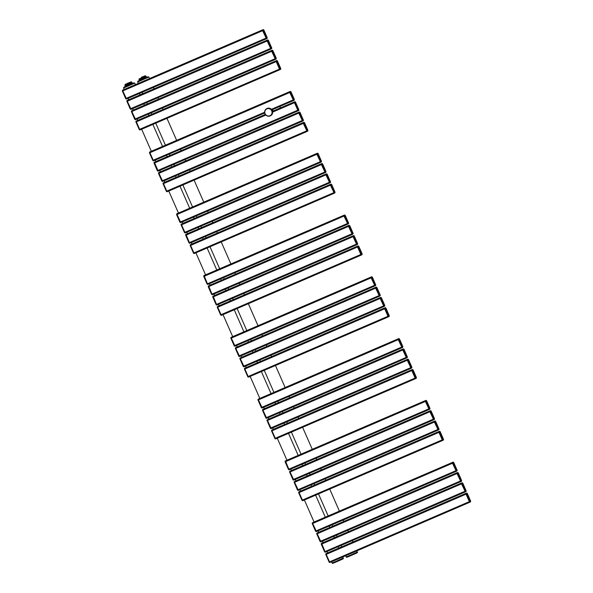 <?xml version="1.0" encoding="UTF-8"?>
<svg xmlns="http://www.w3.org/2000/svg" width="593" height="593" viewBox="0 0 593 593"><rect width="100%" height="100%" fill="white"/><g stroke="black" fill="none" stroke-linecap="round" stroke-linejoin="round"><path stroke-width="0.89" d="M333.711 536.354L334.333 537.784L335.416 537.206A4.181 3.988 62.2 0 1 336.594 536.813M139.933 94.932L141.015 94.361A4.181 3.988 62.2 0 1 142.194 93.968M272.432 109.646A3.536 3.373 62.2 0 1 273.047 111.084M279.896 106.429A3.536 3.373 62.2 0 1 280.252 107.978M131.765 82.108L124.826 85.118L125.375 86.548L132.439 83.45L131.765 82.108L131.105 82.331M125.145 84.451L131.194 81.819L125.145 84.451M131.097 81.908L131.527 82.093L131.097 81.908M125.079 85.874L125.805 85.607L125.494 84.903L124.826 85.118M131.564 82.219L131.868 82.924L129.771 83.902L129.459 83.198M128.755 83.509L129.066 84.213L126.302 85.407L125.99 84.703M131.868 82.924L129.771 83.902M129.066 84.213L126.302 85.407M125.805 85.607L125.138 85.822M128.926 82.879L127.332 83.361L128.851 82.709M128.851 82.916L127.858 83.354M128.777 82.746L127.784 83.198M145.863 76.037L138.925 79.047L139.474 80.478L146.538 77.379L145.863 76.037L145.196 76.252M141.379 77.394L145.292 75.741L141.371 77.386M145.189 75.837L145.626 76.023L145.189 75.837M139.177 79.803L139.904 79.536L139.592 78.832L138.925 79.047M145.656 76.149L145.967 76.853L143.862 77.831L143.558 77.127M142.854 77.438L143.165 78.143L140.393 79.336L140.089 78.624M145.967 76.853L143.862 77.831M143.165 78.143L140.393 79.336M139.904 79.536L139.236 79.751M143.024 76.808L141.43 77.29L142.95 76.638M142.95 76.845L141.949 77.283M142.876 76.675L141.883 77.127M272.343 109.757L272.921 111.084A4.018 3.84 62.2 0 0 272.343 109.757L271.846 109.794A4.018 3.84 -117.8 0 0 266.909 108.556L266.62 108.712A4.018 3.84 -117.8 0 0 264.975 113.782A4.018 3.84 -117.8 0 0 270.371 115.82A4.018 3.84 -117.8 0 0 272.024 110.75A4.018 3.84 -117.8 0 0 266.62 108.712C264.76 109.92 264.211 111.61 264.96 113.789C266.242 116.043 268.043 116.717 270.371 115.82L270.66 115.665A4.018 3.84 62.2 0 0 272.587 111.477L272.587 111.477C272.847 113.337 272.209 114.731 270.66 115.665M139.437 80.396L147.746 76.801L148.85 77.06L137.672 81.967L137.821 81.234L139.437 80.396M356.845 550.882L357.327 551.979L350.129 555.285L346.142 556.894L345.63 555.715M354.97 553.61L350.559 555.782M342.747 556.953L343.236 558.05L336.031 561.356L332.05 562.965L331.531 561.786M123.574 88.038L134.759 83.131L133.647 82.872L123.915 87.171L123.574 88.038L124.204 89.476M340.879 559.681L336.461 561.853C330.049 564.358 333.822 563.268 332.05 562.965M325.839 554.529L326.091 553.632A0.645 0.615 62.2 0 0 325.824 554.448L329.182 562.097A0.645 0.615 -117.8 0 0 329.997 562.446L329.523 561.882L469.36 501.648L469.886 502.189A0.645 0.615 62.2 0 1 469.841 502.204L329.997 562.446L329.108 562.045L329.523 561.882L326.232 554.373L466.068 494.139L469.36 501.648L470.612 501.129A0.645 0.615 62.2 0 1 470.308 501.96L469.923 502.167M329.108 562.045L325.809 554.544L326.595 553.365L466.432 493.131L466.068 494.139L466.802 493.813L470.093 501.315M326.513 553.41A0.645 0.615 62.2 0 1 326.55 553.388L326.091 553.632A0.645 0.615 62.2 0 1 326.128 553.61L465.972 493.383A0.645 0.615 -117.8 0 1 466.787 493.724L466.802 493.813M326.602 553.365L326.55 553.388A0.645 0.615 62.2 0 1 326.595 553.365L466.439 493.131A0.645 0.615 -117.8 0 1 467.254 493.48L466.787 493.724M470.153 501.374A0.645 0.615 62.2 0 1 469.886 502.189L470.627 501.033L467.254 493.48M467.306 493.546L466.439 493.131M325.475 552.142L324.586 551.749L325.475 552.142A0.645 0.615 -117.8 0 1 324.66 551.794L321.302 544.144A0.645 0.615 62.2 0 1 321.606 543.314L461.91 482.835L461.547 483.844L465.364 491.886A0.645 0.615 62.2 0 1 465.32 491.908L325.475 552.142L465.312 491.916M321.992 543.114A0.645 0.615 62.2 0 1 322.073 543.069L461.91 482.835A0.645 0.615 -117.8 0 1 462.733 483.184L462.281 483.51L465.631 491.078L466.083 490.745L462.814 483.228L461.917 482.835M465.401 491.864L465.787 491.664A0.645 0.615 62.2 0 0 465.831 491.641L466.076 490.737M465.572 491.011L325.001 551.579L321.606 543.314L461.45 483.08A0.645 0.615 -117.8 0 1 462.273 483.428M321.317 544.233L462.281 483.51M465.631 491.078A0.645 0.615 62.2 0 1 465.364 491.886L465.831 491.641A0.645 0.615 62.2 0 0 466.091 490.834M320.094 541.446L320.138 541.498A0.645 0.615 -117.8 0 0 320.954 541.846L320.064 541.453L316.781 533.848A0.645 0.615 62.2 0 1 317.085 533.018L457.388 472.539L457.025 473.548L460.843 481.59A0.645 0.615 62.2 0 1 460.805 481.612L320.961 541.846L317.188 533.782L317.085 533.018L456.929 472.784A0.645 0.615 -117.8 0 1 457.752 473.125L461.109 480.782L461.562 480.449L458.211 472.88A0.645 0.615 -117.8 0 0 457.388 472.539L317.559 532.766A0.645 0.615 62.2 0 0 317.514 532.788L317.559 532.766M317.47 532.81A0.645 0.615 62.2 0 1 317.514 532.788L317.188 533.782L457.759 473.214M460.887 481.568L461.265 481.368A0.645 0.615 62.2 0 0 461.31 481.346L461.584 480.434L458.293 472.932L457.396 472.532M316.795 533.93L320.064 541.453L461.058 480.715M458.211 472.88L457.752 473.125M461.109 480.782A0.645 0.615 62.2 0 1 460.843 481.59L461.31 481.346A0.645 0.615 62.2 0 0 461.569 480.53M315.572 531.143L315.617 531.202A0.645 0.615 -117.8 0 0 316.432 531.55L315.543 531.15L312.259 523.552A0.645 0.615 62.2 0 1 312.57 522.715L452.874 462.236L452.503 463.244L456.321 471.294A0.645 0.615 62.2 0 1 456.284 471.309L316.44 531.55L312.667 523.478L312.57 522.715L452.407 462.481A0.645 0.615 -117.8 0 1 453.23 462.829L456.588 470.479L457.04 470.153L453.697 462.584A0.645 0.615 -117.8 0 0 452.874 462.236L313.037 522.47A0.645 0.615 62.2 0 0 312.993 522.492L313.037 522.47M456.536 470.419L315.543 531.15L312.274 523.641M312.948 522.515A0.645 0.615 62.2 0 1 312.993 522.492L312.667 523.478L453.237 462.911M456.365 471.272L456.743 471.064A0.645 0.615 62.2 0 0 456.788 471.05L457.062 470.138L453.771 462.629L452.874 462.236M453.697 462.584L453.23 462.829M456.588 470.479A0.645 0.615 62.2 0 1 456.321 471.294L456.788 471.05A0.645 0.615 62.2 0 0 457.055 470.234M302.007 500.247L302.059 500.299A0.645 0.615 -117.8 0 0 302.867 500.655L302.4 500.084L442.237 439.85L442.763 440.391A0.645 0.615 62.2 0 1 442.719 440.414L302.882 500.648L301.978 500.255L302.4 500.084L299.102 492.583L438.946 432.349L442.237 439.85L443.49 439.339A0.645 0.615 62.2 0 1 443.186 440.169L442.801 440.369M298.709 492.739L298.961 491.842A0.645 0.615 62.2 0 0 298.702 492.65L301.978 500.255L298.687 492.753L299.472 491.575L439.309 431.341L438.946 432.349L439.68 432.015L442.971 439.524M299.391 491.619A0.645 0.615 62.2 0 1 299.428 491.597L298.961 491.842A0.645 0.615 62.2 0 1 299.005 491.819L438.842 431.585A0.645 0.615 -117.8 0 1 439.665 431.934L439.68 432.015M299.472 491.575L299.428 491.597A0.645 0.615 62.2 0 1 299.472 491.575L439.317 431.341A0.645 0.615 -117.8 0 1 440.132 431.689L439.665 431.934M443.49 439.339L440.132 431.689M443.475 439.25L440.206 431.734L439.317 431.341M443.023 439.583A0.645 0.615 62.2 0 1 442.763 440.391L443.505 439.235M297.486 489.951L297.538 490.003A0.645 0.615 -117.8 0 0 298.346 490.352L297.456 489.959L294.18 482.354A0.645 0.615 62.2 0 1 294.484 481.523L434.795 421.037L434.424 422.053L438.242 430.095A0.645 0.615 62.2 0 1 438.197 430.118L298.361 490.352L294.588 482.287L294.484 481.523L434.321 421.289A0.645 0.615 -117.8 0 1 435.143 421.638L438.449 429.221L438.968 429.043L435.61 421.386A0.645 0.615 -117.8 0 0 434.788 421.045L294.951 481.279A0.645 0.615 62.2 0 0 294.906 481.294L294.951 481.271M294.869 481.323A0.645 0.615 62.2 0 1 294.906 481.294L294.588 482.287L435.158 421.719M438.279 430.073L438.664 429.873A0.645 0.615 62.2 0 0 438.701 429.851L438.983 428.939L435.685 421.438L434.795 421.037M294.187 482.435L297.456 489.959L438.449 429.221M435.61 421.386L435.143 421.638M438.501 429.288A0.645 0.615 62.2 0 1 438.242 430.095L438.701 429.851A0.645 0.615 62.2 0 0 438.968 429.043M292.964 479.648L293.016 479.707A0.645 0.615 -117.8 0 0 293.824 480.056L292.935 479.655L289.658 472.058A0.645 0.615 62.2 0 1 289.962 471.22L430.266 410.741L429.903 411.75L433.72 419.8A0.645 0.615 62.2 0 1 433.676 419.814L293.831 480.056L290.066 471.984L289.962 471.22L429.799 410.986A0.645 0.615 -117.8 0 1 430.622 411.334L433.98 418.984L434.439 418.658L431.089 411.09A0.645 0.615 -117.8 0 0 430.266 410.741L290.429 470.975A0.645 0.615 62.2 0 0 290.385 470.998L290.429 470.975M290.348 471.02A0.645 0.615 62.2 0 1 290.385 470.998L290.066 471.984L430.637 411.423M433.757 419.777L434.143 419.57A0.645 0.615 62.2 0 0 434.18 419.555L434.461 418.643L431.17 411.134L430.273 410.741M289.666 472.139L292.935 479.655L433.928 418.925M431.089 411.09L430.622 411.334M433.98 418.984A0.645 0.615 62.2 0 1 433.72 419.8L434.18 419.555A0.645 0.615 62.2 0 0 434.447 418.74M288.443 469.345L289.31 469.752A0.645 0.615 -117.8 0 1 288.494 469.404L285.137 461.754A0.645 0.615 62.2 0 1 285.441 460.924L425.744 400.445L425.381 401.454L429.199 409.496A0.645 0.615 62.2 0 1 429.154 409.518L289.31 469.752L429.147 409.526M285.826 460.724A0.645 0.615 62.2 0 1 285.908 460.679L425.744 400.445A0.645 0.615 -117.8 0 1 426.567 400.794L426.115 401.12L429.458 408.688L429.918 408.355L426.619 400.846M429.236 409.474L429.621 409.274A0.645 0.615 62.2 0 0 429.666 409.252L429.94 408.34L426.649 400.838L425.752 400.445M429.406 408.621L288.835 469.189L285.441 460.924L425.277 400.69A0.645 0.615 -117.8 0 1 426.1 401.038M285.144 461.843L426.115 401.12M429.458 408.688A0.645 0.615 62.2 0 1 429.199 409.496L429.666 409.252A0.645 0.615 62.2 0 0 429.925 408.444M272.261 429.829A0.645 0.615 62.2 0 1 272.306 429.806L271.839 430.051A0.645 0.615 62.2 0 1 271.876 430.029L271.979 430.792L271.557 430.963L271.839 430.051A0.645 0.615 62.2 0 0 271.572 430.859L274.93 438.509A0.645 0.615 -117.8 0 0 275.745 438.857L275.271 438.294L415.115 378.06L415.634 378.601A0.645 0.615 62.2 0 1 415.597 378.623L275.752 438.857L274.856 438.464L275.271 438.294L271.979 430.792L411.816 370.558L415.115 378.06L416.368 377.548A0.645 0.615 62.2 0 1 416.056 378.378L415.678 378.579M274.878 438.449L271.587 430.955M416.368 377.548L413.062 369.958L412.543 370.143A0.645 0.615 -117.8 0 0 411.72 369.795L271.876 430.029L412.187 369.55L411.816 370.558L412.55 370.225L415.849 377.726M272.35 429.784L272.306 429.806A0.645 0.615 62.2 0 1 272.343 429.784L412.187 369.55A0.645 0.615 -117.8 0 1 413.002 369.899M415.901 377.793A0.645 0.615 62.2 0 1 415.634 378.601L416.375 377.444L413.084 369.943L412.187 369.55M270.356 428.146L271.231 428.561L267.458 420.489L407.295 360.255L411.068 368.327L271.231 428.561A0.645 0.615 -117.8 0 1 270.408 428.213L267.05 420.563A0.645 0.615 62.2 0 1 267.361 419.733L267.836 419.481M267.739 419.525A0.645 0.615 62.2 0 1 267.821 419.481L407.665 359.254L407.295 360.255L408.028 359.929L411.379 367.49L411.831 367.163L408.488 359.595A0.645 0.615 -117.8 0 0 407.665 359.254L267.317 419.748L267.043 420.659L267.458 420.489L267.361 419.733L407.198 359.499A0.645 0.615 -117.8 0 1 408.021 359.84L408.028 359.929M411.157 368.283L411.535 368.075A0.645 0.615 62.2 0 0 411.579 368.06L411.853 367.149L408.562 359.64L407.665 359.247M267.065 420.645L270.334 428.161L411.327 367.43M408.488 359.595L408.021 359.84M411.068 368.327L411.112 368.305A0.645 0.615 62.2 0 1 411.075 368.32L271.231 428.561M411.379 367.49A0.645 0.615 62.2 0 1 411.112 368.305L411.579 368.06A0.645 0.615 62.2 0 0 411.846 367.245M265.834 417.85L266.709 418.258L262.936 410.193L402.78 349.959L406.546 358.024L266.709 418.258A0.645 0.615 -117.8 0 1 265.894 417.909L262.529 410.26A0.645 0.615 62.2 0 1 262.84 409.429L263.314 409.185M263.218 409.229A0.645 0.615 62.2 0 1 263.299 409.185L403.144 348.951L402.78 349.959L403.507 349.625L406.857 357.194L407.309 356.86L403.966 349.299A0.645 0.615 -117.8 0 0 403.144 348.951L403.151 348.951M406.635 357.979L407.02 357.779A0.645 0.615 62.2 0 0 407.057 357.757L407.309 356.853M262.543 410.349L265.812 417.865L406.805 357.134M407.309 356.86L404.041 349.344L403.144 348.951L263.307 409.185L262.521 410.363L262.84 409.429L402.677 349.195A0.645 0.615 -117.8 0 1 403.499 349.544L403.507 349.625M403.966 349.299L403.499 349.544M406.546 358.024L406.59 358.002A0.645 0.615 62.2 0 1 406.553 358.024L266.709 418.258M406.857 357.194A0.645 0.615 62.2 0 1 406.59 358.002L407.057 357.757A0.645 0.615 62.2 0 0 407.324 356.949M261.32 407.561L261.372 407.613A0.645 0.615 -117.8 0 0 262.18 407.962L261.291 407.569L258.014 399.964A0.645 0.615 62.2 0 1 258.318 399.133L258.793 398.881M258.704 398.926A0.645 0.615 62.2 0 1 258.785 398.889L398.622 338.655L398.259 339.663L402.069 347.706A0.645 0.615 62.2 0 1 402.032 347.728L262.195 407.962L258.415 399.897L258.318 399.133L398.155 338.899A0.645 0.615 -117.8 0 1 398.978 339.24L402.336 346.898L402.788 346.564L399.445 338.996A0.645 0.615 -117.8 0 0 398.622 338.655L398.629 338.647M402.113 347.683L402.499 347.483A0.645 0.615 62.2 0 0 402.536 347.461L402.817 346.549L399.519 339.048L398.622 338.647L258.785 398.881L257.999 400.06L398.993 339.329M258.022 400.045L261.291 407.569L402.284 346.831M399.445 338.996L398.978 339.24M402.336 346.898A0.645 0.615 62.2 0 1 402.069 347.706L402.536 347.461A0.645 0.615 62.2 0 0 402.803 346.646M247.755 376.651L244.464 369.157L247.807 376.718A0.645 0.615 -117.8 0 0 248.615 377.066L248.148 376.503L387.985 316.269L388.511 316.81A0.645 0.615 62.2 0 1 388.467 316.832L248.63 377.066L247.726 376.674L248.148 376.503L244.857 368.994L384.694 308.768L387.985 316.269L389.238 315.75A0.645 0.615 62.2 0 1 388.934 316.58L388.548 316.788M244.457 369.15L244.449 369.068A0.645 0.615 62.2 0 1 244.753 368.238L245.228 367.986M245.139 368.031A0.645 0.615 62.2 0 1 245.176 368.008L244.857 368.994L244.753 368.238L384.59 308.004L384.694 308.768L385.428 308.434L388.719 315.936M389.238 315.75L385.961 308.152L385.065 307.752L245.176 368.008A0.645 0.615 62.2 0 1 245.22 367.994L384.59 308.004A0.645 0.615 -117.8 0 1 385.413 308.345L385.428 308.434M385.065 307.752L385.057 307.76A0.645 0.615 -117.8 0 1 385.88 308.101L385.413 308.345M388.771 315.995A0.645 0.615 62.2 0 1 388.511 316.81L389.253 315.654L385.88 308.101M384.197 305.64L243.212 366.37L244.101 366.763A0.645 0.615 -117.8 0 1 243.286 366.422L239.928 358.765A0.645 0.615 62.2 0 1 240.232 357.935L380.536 297.456L380.172 298.464L383.99 306.514A0.645 0.615 62.2 0 1 383.945 306.529L244.108 366.763L240.335 358.698L240.232 357.935L380.076 297.701A0.645 0.615 -117.8 0 1 380.891 298.049L384.257 305.699L384.709 305.373L381.358 297.805A0.645 0.615 -117.8 0 0 380.536 297.456L240.699 357.69A0.645 0.615 62.2 0 0 240.654 357.712L240.706 357.69M243.234 366.355L239.943 358.861M240.617 357.735A0.645 0.615 62.2 0 1 240.654 357.712L240.335 358.698L380.906 298.131M384.027 306.485L384.412 306.284A0.645 0.615 62.2 0 0 384.457 306.262L384.731 305.351L381.44 297.849L380.543 297.456M381.358 297.805L380.891 298.049M384.257 305.699A0.645 0.615 62.2 0 1 383.99 306.514L384.457 306.262A0.645 0.615 62.2 0 0 384.716 305.454M379.676 295.336L238.69 356.074L239.579 356.467A0.645 0.615 -117.8 0 1 238.764 356.119L235.406 348.469A0.645 0.615 62.2 0 1 235.71 347.639L376.014 287.16L375.651 288.168L379.468 296.211A0.645 0.615 62.2 0 1 379.424 296.233L239.587 356.467L235.814 348.402L235.71 347.639L375.554 287.405A0.645 0.615 -117.8 0 1 376.377 287.753L379.676 295.336L380.195 295.158L376.837 287.501A0.645 0.615 -117.8 0 0 376.014 287.16L236.177 347.394A0.645 0.615 62.2 0 0 236.133 347.409L236.184 347.387M238.712 356.059L235.421 348.558M236.096 347.439A0.645 0.615 62.2 0 1 236.133 347.409L235.814 348.402L376.385 287.835M379.505 296.189L379.891 295.989A0.645 0.615 62.2 0 0 379.935 295.966L380.209 295.055L376.918 287.553L376.021 287.16M376.837 287.501L376.377 287.753M379.735 295.403A0.645 0.615 62.2 0 1 379.468 296.211L379.935 295.966A0.645 0.615 62.2 0 0 380.195 295.158M234.191 345.756L235.065 346.171A0.645 0.615 -117.8 0 1 234.242 345.823L230.885 338.173A0.645 0.615 62.2 0 1 231.188 337.335L371.492 276.857L371.129 277.865L374.946 285.915A0.645 0.615 62.2 0 1 374.902 285.93L235.065 346.171L231.292 338.099L231.188 337.335L371.033 277.109A0.645 0.615 -117.8 0 1 371.855 277.45L375.161 285.04L375.673 284.855L372.315 277.205A0.645 0.615 -117.8 0 0 371.492 276.857L231.655 337.091A0.645 0.615 62.2 0 0 231.618 337.113L231.663 337.091M231.574 337.135A0.645 0.615 62.2 0 1 231.618 337.113L231.292 338.099L371.863 277.539M374.984 285.893L375.369 285.685A0.645 0.615 62.2 0 0 375.413 285.67L375.658 284.766M230.899 338.255L234.168 345.771L375.161 285.04M372.315 277.205L371.855 277.45M375.213 285.1A0.645 0.615 62.2 0 1 374.946 285.915L375.413 285.67A0.645 0.615 62.2 0 0 375.673 284.855M375.666 284.773L372.397 277.25L371.5 276.857M220.633 314.868L220.685 314.927A0.645 0.615 -117.8 0 0 221.493 315.276L221.026 314.705L360.863 254.479L361.345 255.034A0.645 0.615 62.2 0 0 361.382 255.02L361.849 254.775A0.645 0.615 62.2 0 1 361.812 254.79L361.426 254.99M221.5 315.276L361.337 255.042L221.5 315.276L220.603 314.876L221.026 314.705L217.727 307.204L357.572 246.97L360.863 254.479L362.115 253.96A0.645 0.615 62.2 0 1 361.849 254.775L362.13 253.863L358.832 246.354L358.291 246.555L361.597 254.145M217.334 307.359L217.587 306.462A0.645 0.615 62.2 0 0 217.327 307.27L220.603 314.876L217.312 307.374L218.091 306.196L357.935 245.962L357.572 246.97L358.298 246.636M218.009 306.24A0.645 0.615 62.2 0 1 218.054 306.218L217.587 306.462A0.645 0.615 62.2 0 1 217.631 306.44L357.468 246.206A0.645 0.615 -117.8 0 1 358.291 246.555M218.098 306.196L218.054 306.218A0.645 0.615 62.2 0 1 218.091 306.196L357.935 245.962A0.645 0.615 -117.8 0 1 358.758 246.31M362.115 253.96L358.832 246.354L357.935 245.962M361.648 254.204A0.645 0.615 62.2 0 1 361.382 255.02L361.337 255.042M216.104 304.565L216.979 304.972L356.816 244.739L216.979 304.972A0.645 0.615 -117.8 0 1 216.163 304.624L212.805 296.974A0.645 0.615 62.2 0 1 213.109 296.144L353.413 235.666L353.05 236.674L356.823 244.739A0.645 0.615 62.2 0 0 356.867 244.716L357.327 244.472A0.645 0.615 62.2 0 1 357.29 244.494L356.904 244.694M213.495 295.944A0.645 0.615 62.2 0 1 213.576 295.9L353.421 235.658M357.075 243.842L216.504 304.409L213.109 296.144L352.946 235.91A0.645 0.615 -117.8 0 1 353.769 236.259L357.127 243.908L357.579 243.575L354.288 236.066M212.813 297.063L353.784 236.34M354.288 236.073L354.236 236.014A0.645 0.615 -117.8 0 0 353.413 235.666L354.31 236.058L357.609 243.56L357.327 244.472A0.645 0.615 62.2 0 0 357.594 243.664M354.236 236.014L353.769 236.259M357.127 243.908A0.645 0.615 62.2 0 1 356.867 244.716L356.816 244.739M211.59 294.261L212.457 294.677L352.294 234.443L212.457 294.677A0.645 0.615 -117.8 0 1 211.642 294.328L208.284 286.678A0.645 0.615 62.2 0 1 208.588 285.848L348.892 225.37L348.528 226.37L352.301 234.443A0.645 0.615 62.2 0 0 352.346 234.42L352.805 234.176A0.645 0.615 62.2 0 1 352.768 234.191L352.383 234.398M208.973 285.641A0.645 0.615 62.2 0 1 209.055 285.596L348.892 225.37A0.645 0.615 -117.8 0 1 349.714 225.711L349.262 226.044L352.605 233.605L353.057 233.279L349.714 225.711M352.553 233.546L211.983 294.113L208.588 285.848L348.425 225.614A0.645 0.615 -117.8 0 1 349.247 225.955M208.291 286.76L349.262 226.044M352.605 233.605A0.645 0.615 62.2 0 1 352.346 234.42L352.294 234.443M353.072 233.36A0.645 0.615 62.2 0 1 352.805 234.176L353.087 233.264L349.788 225.755L348.899 225.362M347.772 224.147L207.935 284.373A0.645 0.615 -117.8 0 1 207.12 284.025L203.762 276.375A0.645 0.615 62.2 0 1 204.066 275.545L344.37 215.066L344.007 216.074L347.824 224.117A0.645 0.615 62.2 0 1 347.78 224.139L207.935 284.373L207.461 283.81L204.066 275.545L343.903 215.311A0.645 0.615 -117.8 0 1 344.726 215.659L348.032 223.25L348.551 223.064L345.193 215.415A0.645 0.615 -117.8 0 0 344.37 215.066L204.533 275.3A0.645 0.615 62.2 0 0 204.489 275.322L204.533 275.3M207.068 283.965L203.777 276.471M204.452 275.345A0.645 0.615 62.2 0 1 204.489 275.322L204.17 276.308L344.741 215.741M347.861 224.095L348.247 223.895A0.645 0.615 62.2 0 0 348.284 223.872L348.565 222.961L345.274 215.459L344.377 215.066M207.935 284.373L207.039 283.98L348.032 223.25M345.193 215.415L344.726 215.659M348.084 223.309A0.645 0.615 62.2 0 1 347.824 224.117L348.284 223.872A0.645 0.615 62.2 0 0 348.551 223.064M193.503 253.07L190.212 245.576L193.481 253.085L194.378 253.478L193.555 253.129A0.645 0.615 -117.8 0 0 194.371 253.485M190.212 245.569L190.197 245.48A0.645 0.615 62.2 0 1 190.501 244.65L330.805 184.171L330.442 185.179L334.259 193.222A0.645 0.615 62.2 0 1 334.215 193.244L194.378 253.478L334.207 193.251M334.296 193.199L334.682 192.999A0.645 0.615 62.2 0 0 334.726 192.977L334.971 192.073M190.887 244.449A0.645 0.615 62.2 0 1 190.924 244.427L190.183 245.584L190.605 245.413L193.896 252.914L334.986 192.169A0.645 0.615 62.2 0 1 334.726 192.977L334.259 193.222A0.645 0.615 62.2 0 0 334.526 192.414M334.986 192.169L331.687 184.579L331.168 184.764A0.645 0.615 -117.8 0 0 330.345 184.416L190.501 244.65L190.605 245.413L331.176 184.846L334.467 192.347M190.976 244.405L190.924 244.427A0.645 0.615 62.2 0 1 190.968 244.405L330.812 184.171A0.645 0.615 -117.8 0 1 331.628 184.519M334.978 192.08L331.709 184.564L330.812 184.171M185.691 235.265L188.959 242.789L189.856 243.182L188.959 242.789L185.676 235.184A0.645 0.615 62.2 0 1 185.98 234.354L326.291 173.868L325.92 174.883L329.738 182.926A0.645 0.615 62.2 0 1 329.701 182.948L189.856 243.182L329.686 182.948M189.849 243.182A0.645 0.615 -117.8 0 1 189.034 242.834L188.989 242.782M186.365 234.146A0.645 0.615 62.2 0 1 186.447 234.109L326.291 173.875A0.645 0.615 -117.8 0 1 327.106 174.216L326.654 174.55L330.004 182.11L330.457 181.784L327.106 174.216M329.782 182.903L330.16 182.703A0.645 0.615 62.2 0 0 330.205 182.681L330.479 181.769L327.188 174.268L326.291 173.868M329.953 182.051L189.375 242.619L185.98 234.354L325.824 174.12A0.645 0.615 -117.8 0 1 326.647 174.461M186.454 234.102L185.943 234.368L185.661 235.28L186.083 235.117L326.654 174.55M330.004 182.11A0.645 0.615 62.2 0 1 329.738 182.926L330.205 182.681A0.645 0.615 62.2 0 0 330.464 181.866M325.431 171.755L325.935 171.488L322.592 163.92L322.132 164.246L325.431 171.755L324.697 172.081L184.853 232.315L181.562 224.814L181.147 224.984L184.438 232.486L185.335 232.879L184.438 232.486L181.154 224.88A0.645 0.615 62.2 0 1 181.465 224.05L321.769 163.572L321.399 164.58L325.216 172.63A0.645 0.615 62.2 0 1 325.179 172.645L185.335 232.879L325.164 172.652M185.327 232.886A0.645 0.615 -117.8 0 1 184.512 232.538L184.467 232.478M181.843 223.85A0.645 0.615 62.2 0 1 181.925 223.806L321.769 163.572A0.645 0.615 -117.8 0 1 322.592 163.92M325.26 172.6L325.639 172.4A0.645 0.615 62.2 0 0 325.683 172.378L325.957 171.466L322.666 163.964L321.769 163.572M322.132 164.246L181.562 224.814L181.465 224.05L321.302 163.816A0.645 0.615 -117.8 0 1 322.125 164.165M325.483 171.814A0.645 0.615 62.2 0 1 325.216 172.63L325.683 172.378A0.645 0.615 62.2 0 0 325.95 171.57M180.806 222.583A0.645 0.615 -117.8 0 1 179.998 222.234L176.632 214.584A0.645 0.615 62.2 0 1 176.944 213.754L317.248 153.276L316.884 154.284L320.694 162.326A0.645 0.615 62.2 0 1 320.657 162.349L180.813 222.583L177.04 214.518L176.944 213.754L316.781 153.52A0.645 0.615 -117.8 0 1 317.603 153.869L320.961 161.518L321.413 161.185L318.115 153.676M177.322 213.554A0.645 0.615 62.2 0 1 177.403 213.51L317.255 153.268M320.739 162.304L321.117 162.104A0.645 0.615 62.2 0 0 321.161 162.082L321.443 161.17L318.144 153.669L317.248 153.276A0.645 0.615 -117.8 0 1 318.07 153.617L317.603 153.869M179.938 222.175L320.909 161.452M176.647 214.666L317.611 153.95M320.961 161.518A0.645 0.615 62.2 0 1 320.694 162.326L321.161 162.082A0.645 0.615 62.2 0 0 321.428 161.274M166.381 191.28L163.09 183.778L166.351 191.294L167.248 191.687L166.433 191.339A0.645 0.615 -117.8 0 0 167.241 191.687M307.344 130.556L307.878 130.275L304.505 122.721L304.053 123.055L307.344 130.556L306.611 130.89L166.774 191.124L163.483 183.622L163.075 183.689A0.645 0.615 62.2 0 1 163.379 182.859L303.69 122.373L303.32 123.388L307.137 131.431A0.645 0.615 62.2 0 1 307.092 131.453L167.256 191.687L307.085 131.453M307.174 131.409L307.559 131.209A0.645 0.615 62.2 0 0 307.597 131.186L307.878 130.275L304.58 122.773L303.69 122.373A0.645 0.615 -117.8 0 1 304.505 122.721M304.039 122.966A0.645 0.615 -117.8 0 0 303.216 122.625L163.379 182.859L163.483 183.622L304.053 123.055M163.764 182.651A0.645 0.615 62.2 0 1 163.846 182.614L303.69 122.373M307.863 130.371A0.645 0.615 62.2 0 1 307.597 131.186L307.137 131.431A0.645 0.615 62.2 0 0 307.396 130.623M162.719 181.391A0.645 0.615 -117.8 0 1 161.911 181.043L158.553 173.393A0.645 0.615 62.2 0 1 158.857 172.556L299.161 112.077L298.798 113.085L302.615 121.135A0.645 0.615 62.2 0 1 302.571 121.15L162.727 181.391L158.961 173.319L158.857 172.556L298.694 112.322A0.645 0.615 -117.8 0 1 299.517 112.67L302.823 120.26L303.342 120.075L299.984 112.425A0.645 0.615 -117.8 0 0 299.161 112.077L159.324 172.311A0.645 0.615 62.2 0 0 159.28 172.333L159.324 172.311M159.243 172.355A0.645 0.615 62.2 0 1 159.28 172.333L158.961 173.319L299.532 112.752M302.652 121.113L303.038 120.905A0.645 0.615 62.2 0 0 303.082 120.89L303.327 119.986M161.859 180.976L302.823 120.26M299.984 112.425L299.517 112.67M302.875 120.32A0.645 0.615 62.2 0 1 302.615 121.135L303.082 120.89A0.645 0.615 62.2 0 0 303.342 120.075M303.334 119.994L300.065 112.47L299.168 112.077M294.995 102.374L298.353 110.024L298.813 109.69L295.514 102.189L294.995 102.374A0.645 0.615 -117.8 0 0 294.18 102.026L298.094 110.832A0.645 0.615 62.2 0 1 298.049 110.854L158.212 171.088L154.336 162.26L265.301 114.419L154.81 162.008A0.645 0.615 62.2 0 0 154.758 162.037L154.81 162.015M295.01 102.456L272.661 112.099M290.488 92.16L293.78 99.661L294.291 99.394L290.993 91.893L289.755 92.493L293.572 100.536A0.645 0.615 62.2 0 1 293.528 100.558L271.913 109.868L293.528 100.558M298.301 109.957L157.308 170.695L154.032 163.09A0.645 0.615 62.2 0 1 154.336 162.26L265.323 114.456M298.353 110.024A0.645 0.615 62.2 0 1 298.094 110.832L298.561 110.587A0.645 0.615 62.2 0 1 298.516 110.609L298.131 110.809M298.82 109.779A0.645 0.615 62.2 0 1 298.561 110.587L298.805 109.683M298.813 109.69L295.544 102.174L294.639 101.781L272.75 111.254M295.462 102.129A0.645 0.615 -117.8 0 0 294.639 101.781L272.921 111.136L294.647 101.781M154.721 162.059A0.645 0.615 62.2 0 1 154.758 162.037L154.439 163.023L265.812 115.049M157.338 170.68L158.205 171.088A0.645 0.615 -117.8 0 1 157.39 170.74L154.047 163.186M153.683 160.792L152.794 160.399L153.683 160.792L264.7 112.974L153.683 160.792A0.645 0.615 -117.8 0 1 152.868 160.444L149.51 152.794A0.645 0.615 62.2 0 1 149.814 151.964L290.125 91.478L289.755 92.493L149.918 152.72L149.814 151.964L289.658 91.73A0.645 0.615 -117.8 0 1 290.481 92.071M290.941 91.826A0.645 0.615 -117.8 0 0 290.118 91.485L150.281 151.719A0.645 0.615 62.2 0 0 150.237 151.734L150.288 151.712M293.78 99.661L271.431 109.305M293.839 99.72A0.645 0.615 62.2 0 1 293.572 100.536L294.039 100.291A0.645 0.615 62.2 0 1 293.995 100.306L293.609 100.513M294.298 99.476A0.645 0.615 62.2 0 1 294.039 100.291L294.313 99.379L291.022 91.878L290.125 91.478M264.611 112.24L153.209 160.229L149.918 152.72L149.495 152.89L150.237 151.734A0.645 0.615 62.2 0 0 150.199 151.756M140.126 129.897L279.963 69.663L140.126 129.889L139.303 129.548A0.645 0.615 -117.8 0 0 140.118 129.897L139.651 129.333L279.488 69.099L279.97 69.655A0.645 0.615 62.2 0 0 280.007 69.64L280.474 69.396A0.645 0.615 62.2 0 1 280.43 69.411L280.052 69.618M135.96 121.98L136.212 121.083A0.645 0.615 62.2 0 0 135.945 121.899L139.251 129.482L139.651 129.333L136.353 121.824L276.19 61.59L279.488 69.099L280.741 68.58A0.645 0.615 62.2 0 1 280.474 69.396L280.748 68.484L277.428 60.983M139.229 129.496L135.938 121.995L136.716 120.816L276.56 60.582L276.19 61.59L276.924 61.264L280.222 68.766M136.635 120.861A0.645 0.615 62.2 0 1 136.679 120.839L136.212 121.083A0.645 0.615 62.2 0 1 136.257 121.061L276.093 60.834A0.645 0.615 -117.8 0 1 276.916 61.175L276.924 61.264M136.724 120.816L136.679 120.839A0.645 0.615 62.2 0 1 136.716 120.816L276.56 60.582A0.645 0.615 -117.8 0 1 277.383 60.931L276.916 61.175M280.741 68.58L277.383 60.931M280.274 68.825A0.645 0.615 62.2 0 1 280.007 69.64L279.963 69.663M277.435 60.99L276.56 60.582M275.701 58.462L134.707 119.2L135.604 119.593A0.645 0.615 -117.8 0 1 134.789 119.245L131.424 111.595A0.645 0.615 62.2 0 1 131.735 110.765L272.039 50.286L271.676 51.294L275.486 59.337A0.645 0.615 62.2 0 1 275.449 59.359L135.604 119.593L131.831 111.528L131.735 110.765L271.572 50.531A0.645 0.615 -117.8 0 1 272.395 50.879L275.752 58.529L276.205 58.196L272.906 50.687M132.113 110.565A0.645 0.615 62.2 0 1 132.195 110.52L272.039 50.286A0.645 0.615 -117.8 0 1 272.862 50.635L272.395 50.879M275.53 59.315L275.915 59.115A0.645 0.615 62.2 0 0 275.953 59.092L276.234 58.181L272.936 50.679L272.039 50.286M134.707 119.2L131.416 111.699L272.402 50.961M275.752 58.529A0.645 0.615 62.2 0 1 275.486 59.337L275.953 59.092A0.645 0.615 62.2 0 0 276.219 58.284M126.924 101.388L130.186 108.904L131.083 109.297A0.645 0.615 -117.8 0 1 130.267 108.949L126.909 101.299A0.645 0.615 62.2 0 1 127.213 100.469L267.517 39.99L267.154 40.999L270.964 49.041A0.645 0.615 62.2 0 1 270.927 49.063L131.09 109.297L127.31 101.233L127.213 100.469L267.05 40.235A0.645 0.615 -117.8 0 1 267.873 40.576L271.179 48.166L271.698 47.981L268.34 40.331A0.645 0.615 -117.8 0 0 267.517 39.99L127.68 100.217A0.645 0.615 62.2 0 0 127.636 100.239L127.68 100.217M127.599 100.261A0.645 0.615 62.2 0 1 127.636 100.239L127.31 101.233L267.888 40.665M271.008 49.019L271.394 48.819A0.645 0.615 62.2 0 0 271.431 48.796L271.713 47.885L268.414 40.383L267.517 39.983M130.186 108.904L271.179 48.166M268.34 40.331L267.873 40.576M271.231 48.226A0.645 0.615 62.2 0 1 270.964 49.041L271.431 48.796A0.645 0.615 62.2 0 0 271.698 47.981M122.403 91.092L125.664 98.601L126.561 99.001A0.645 0.615 -117.8 0 1 125.746 98.653L122.388 90.996A0.645 0.615 62.2 0 1 122.692 90.166L262.995 29.687L262.632 30.695L266.45 38.745A0.645 0.615 62.2 0 1 266.405 38.76L126.561 99.001L122.788 90.929L122.692 90.166L262.529 29.932A0.645 0.615 -117.8 0 1 263.351 30.28L266.709 37.93L267.161 37.604L263.818 30.035A0.645 0.615 -117.8 0 0 262.995 29.687L123.159 89.921A0.645 0.615 62.2 0 0 123.114 89.943L123.159 89.921M123.077 89.966A0.645 0.615 62.2 0 1 123.114 89.943L122.788 90.929L263.366 30.362M266.487 38.715L266.872 38.515A0.645 0.615 62.2 0 0 266.909 38.501L267.161 37.596M125.664 98.601L266.657 37.87M263.818 30.035L263.351 30.28M266.709 37.93A0.645 0.615 62.2 0 1 266.45 38.745L266.909 38.501A0.645 0.615 62.2 0 0 267.176 37.685M267.161 37.604L263.892 30.08L263.003 29.687M265.108 113.73A3.766 3.595 -117.8 0 0 269.926 115.761A3.766 3.595 -117.8 0 0 271.72 110.884A3.766 3.595 -117.8 0 0 266.902 108.86A3.766 3.595 -117.8 0 0 265.108 113.73M272.098 109.787L271.846 109.787C270.452 108.148 268.807 107.741 266.909 108.556M352.954 542.017L352.324 540.579M348.432 531.713L347.802 530.283M343.91 521.417L343.28 519.987M339.389 511.122L329.723 489.084M325.831 480.219L325.201 478.788M321.31 469.923L320.68 468.492M316.788 459.627L316.158 458.189M312.266 449.324L302.593 427.294M298.702 418.428L298.071 416.998M294.18 408.132L293.557 406.694M289.666 397.829L289.036 396.398M285.144 387.533L275.471 365.503M271.579 356.638L270.949 355.2M267.058 346.334L266.427 344.904M262.536 336.038L261.906 334.608M258.014 325.742L248.348 303.712M244.457 294.84L243.827 293.409M239.935 284.544L239.305 283.113M235.414 274.248L234.784 272.81M230.892 263.944L221.219 241.914M217.327 233.049L216.697 231.618M212.805 222.753L212.175 221.315M208.284 212.45L207.661 211.019M203.762 202.154L194.096 180.124M190.205 171.258L189.575 169.828M185.683 160.962L185.053 159.524M181.161 150.659L180.531 149.228M176.64 140.363L166.967 118.333M163.075 109.468L162.452 108.03M158.561 99.164L157.931 97.734M154.039 88.868L153.409 87.438M149.518 78.565L148.85 77.06M341.738 546.85L341.108 545.412M337.217 536.546L336.587 535.116M332.695 526.25L332.065 524.812M328.174 515.947L318.5 493.917M314.609 485.052L313.979 483.621M310.087 474.756L309.457 473.325M305.565 464.452L304.943 463.022M301.051 454.156L291.378 432.127M287.486 423.261L286.856 421.831M282.965 412.965L282.335 411.527M278.443 402.662L277.813 401.231M273.922 392.366L264.256 370.336M260.357 361.471L259.734 360.033M255.842 351.167L255.212 349.737M251.321 340.871L250.691 339.441M246.799 330.575L237.126 308.538M233.234 299.673L232.604 298.242M228.713 289.377L228.083 287.946M224.191 279.081L223.561 277.643M219.669 268.777L210.004 246.747M206.112 237.882L205.482 236.451M201.59 227.586L200.96 226.148M197.069 217.283L196.439 215.852M192.547 206.987L182.874 184.957M178.982 176.091L178.352 174.653M174.461 165.788L173.838 164.357M169.946 155.492L169.316 154.061M165.425 145.196L155.751 123.166M151.86 114.301L151.23 112.863M147.338 103.997L146.708 102.567M142.817 93.701L142.187 92.263M138.295 83.398L137.672 81.967M357.327 551.979C358.009 552.824 356.741 552.913 350.552 555.782C344.148 558.287 347.921 557.198 346.142 556.894M327.64 552.921L327.01 551.483M323.118 542.617L322.488 541.187M318.597 532.321L317.967 530.891M314.075 522.025L304.409 499.988M300.51 491.123L299.888 489.692M295.996 480.827L295.366 479.396M291.474 470.531L290.844 469.093M286.953 460.227L277.279 438.197M273.388 429.332L272.758 427.901M268.866 419.036L268.236 417.598M264.345 408.733L263.715 407.302M259.823 398.437L250.157 376.407M246.265 367.541L245.635 366.103M241.744 357.238L241.114 355.807M237.222 346.942L236.592 345.511M232.701 336.646L223.027 314.616M219.136 305.751L218.506 304.313M214.614 295.447L213.991 294.017M210.1 285.151L209.47 283.713M205.578 274.848L195.905 252.818M192.013 243.953L191.383 242.522M187.492 233.657L186.862 232.226M182.97 223.353L182.34 221.923M178.449 213.057L168.783 191.028M164.891 182.162L164.261 180.732M160.369 171.866L159.739 170.428M155.848 161.563L155.218 160.132M151.326 151.267L141.653 129.237M137.761 120.372L137.131 118.934M133.24 110.068L132.61 108.638M128.718 99.772L128.095 98.342M338.855 548.088L338.225 546.65M329.819 527.488L329.189 526.058M325.298 517.192L315.624 495.162M311.733 486.297L311.103 484.859M307.211 475.994L306.581 474.563M302.689 465.698L302.059 464.26M298.168 455.394L288.502 433.364M284.61 424.499L283.98 423.068M280.089 414.203L279.459 412.772M275.567 403.9L274.937 402.469M271.045 393.604L261.372 371.574M257.481 362.708L256.851 361.278M252.959 352.412L252.329 350.974M248.437 342.109L247.815 340.678M243.916 331.813L234.25 309.783M230.358 300.918L229.728 299.48M225.837 290.614L225.207 289.184M221.315 280.319L220.685 278.888M216.793 270.015L207.12 247.985M203.229 239.12L202.606 237.689M198.714 228.824L198.084 227.393M194.193 218.528L193.563 217.09M189.671 208.225L179.998 186.195M176.106 177.329L175.476 175.899M171.585 167.033L170.954 165.595M167.063 156.73L166.433 155.299M162.541 146.434L152.875 124.404M148.984 115.539L148.354 114.101M144.462 105.235L143.832 103.805M139.941 94.939L139.311 93.509M135.419 84.643L134.759 83.131M343.236 558.05C343.91 558.895 342.643 558.984 336.461 561.86M329.997 562.446L469.841 502.212M470.627 501.033L467.336 493.524M324.586 551.749L321.287 544.248L322.081 543.069M466.105 490.73L462.814 483.228M320.961 541.846L460.798 481.612M316.44 531.55L456.276 471.316M302.875 500.648L442.712 440.414M298.353 490.352L438.19 430.118M293.831 480.056L433.676 419.822M289.31 469.752L288.413 469.36L285.122 461.858L285.915 460.679M275.752 438.857L415.589 378.623M262.188 407.962L402.024 347.728M248.623 377.066L388.467 316.832M244.101 366.763L383.945 306.529M239.579 356.467L379.424 296.233M235.065 346.171L374.902 285.937M216.979 304.972L216.082 304.58L212.791 297.078L213.576 295.9M212.457 294.677L211.56 294.284L208.269 286.775L209.055 285.596M181.147 224.984L181.932 223.806M320.65 162.349L180.813 222.583L179.916 222.19L176.625 214.688L177.411 213.51M163.06 183.786L163.846 182.607M302.571 121.157L162.727 181.391L161.83 180.991L158.539 173.49M158.205 171.088L298.049 110.854M152.794 160.399L149.495 152.89M131.416 111.699L132.202 110.52M135.604 119.593L275.441 59.359M131.083 109.297L270.919 49.063M126.561 99.001L266.398 38.767"/></g></svg>
